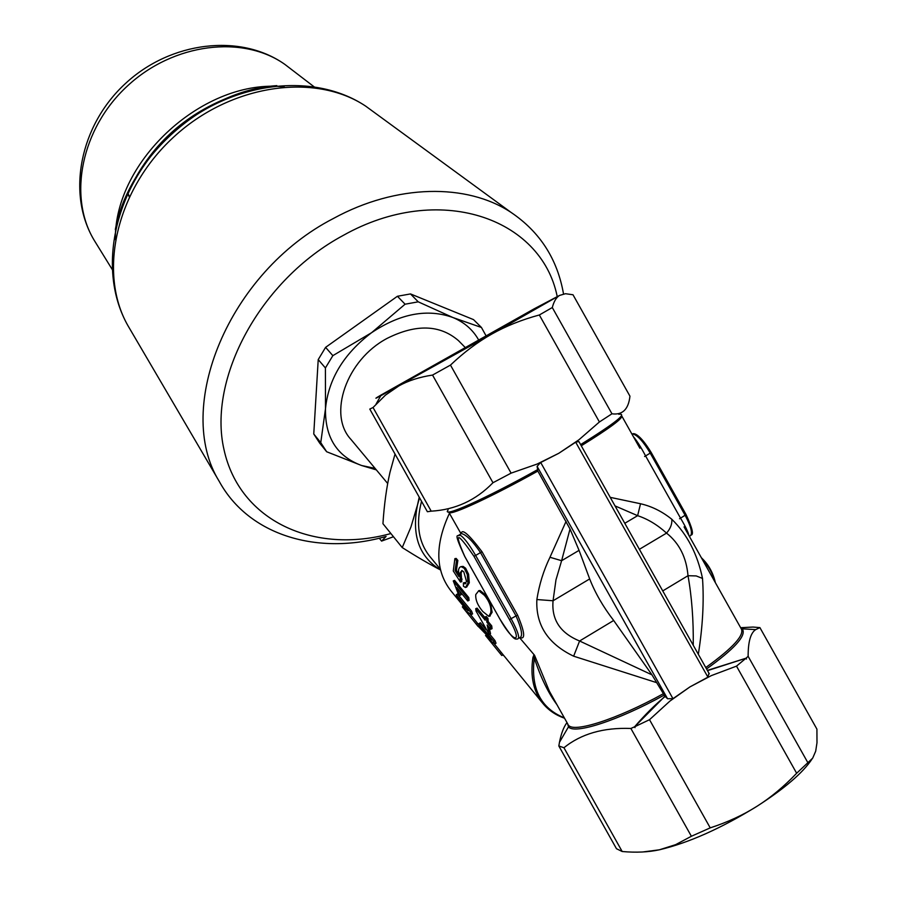 <?xml version="1.0" encoding="UTF-8"?>
<svg xmlns="http://www.w3.org/2000/svg" width="897" height="897" viewBox="0 0 897 897"><rect width="100%" height="100%" fill="white"/><g stroke="black" fill="none" stroke-linecap="round" stroke-linejoin="round"><path stroke-width="1.35" d="M481.442 327.472L473.515 319.612L410.501 293.924L418.237 301.829L452.951 317.538L481.442 327.472L485.95 335.624M478.538 339.772C472.764 329.636 464.231 322.214 452.951 317.538C427.544 308.411 400.432 313.457 371.605 332.675C343.809 353.754 328.437 379.083 325.499 408.651C324.938 437.422 336.98 456.382 361.637 465.521L375.092 468.38M459.589 341.757L458.479 340.636C439.945 324.624 416.174 323.862 387.179 338.348C346.298 359.865 327.506 414.661 351.052 439.541L387.683 483.494M376.348 469.882L361.637 465.521L326.665 451.752L320.756 442.636L325.499 408.651L325.409 367.961L332.843 355.649L371.605 332.675L405.085 304.206L418.237 301.829M326.665 451.752L319.657 443.084L313.759 433.991L318.222 359.596L325.6 347.352L397.416 296.268L410.501 293.924M320.756 442.636L313.759 433.991M325.409 367.961L318.222 359.596M332.843 355.649L325.6 347.352M405.085 304.206L397.416 296.268M141.233 168.3L141.165 169.387M390.89 533.536C314.746 554.615 239.813 521.572 224.026 449.745C207.476 378.366 260.489 279.786 343.349 235.35C438.543 181.867 541.126 217.534 557.16 296.268M129.37 196.578L127.879 193.135M379.274 538.2L381.573 541.093L393.469 536.731M381.573 541.093L386.102 536.44C318.233 555.815 248.94 535.834 219.182 481.285C173.603 407.911 228.399 272.453 333.471 218.453C396.452 183.952 466.855 183.055 511.055 212.41C539.927 231.908 557.407 259.076 563.518 293.924M127.811 193.674L129.258 196.824M395.028 454.061L389.993 472.271C386.54 487.396 384.185 504.529 382.941 523.691L402.226 547.574L410.904 527.1L417.509 504.955C411.431 535.105 419.09 556.745 440.461 569.887M440.472 569.931C429.573 564.258 416.825 556.813 402.226 547.574M419.549 497.757L417.509 504.955L419.224 497.196M440.304 569.214L430.089 556.779C418.484 542.461 415.636 523.983 421.545 501.333M811.976 759.109C802.849 772.844 784.505 788.575 756.945 806.302C721.121 828.391 688.593 842.888 659.362 849.807L642.757 851.982M534.152 308.826L381.079 395.005C374.273 399.008 374.161 399.255 380.743 395.768L491.825 334.043L559.582 295.416L534.152 308.826M488.854 616.396L482.821 611.53C477.742 605.531 475.388 599.88 475.758 594.576L478.74 590.764L484.481 595.35C489.381 601.382 491.478 607.146 490.771 612.651L488.854 616.396M502.612 654.832L504.226 656.077M478.146 626.285L486.454 634.751M490.367 626.476L490.693 629.279L487.161 624.985L489.235 634.381L476.004 610.992L475.735 608.693L485.176 620.163L484.963 617.024L486.623 619.031L486.836 622.182L490.367 626.476L491.724 625.904L492.038 628.674L490.693 629.279M540.7 462.504L558.775 453.299L540.7 462.504L672.963 698.673L689.928 686.911L707.924 677.168L575.695 442.199L558.775 453.299L575.695 442.199M665.092 696.498L651.962 674.847L613.671 620.477C603.233 606.944 595.238 593.096 589.677 578.935L579.058 550.366L570.021 529.006L537.852 471.082L537.112 466.373L540.454 462.617M672.963 698.673L667.547 698.741L665.159 696.453C655.528 704.28 645.324 714.404 634.56 726.817L635.02 727.646L634.549 726.817L630.883 728.465C603.389 727.422 581.077 733.847 563.944 747.739L558.831 745.979L559.47 742.301C561.208 733.488 563.708 726.918 566.994 722.601M708.877 673.344L707.924 677.168M575.908 442.042L578.935 441.627L709.314 673.86M615.017 505.897L637.632 515.674L640.525 503.744L610.229 497.353M624.783 523.287L637.632 515.674C647.769 519.015 657.4 524.823 666.549 533.11C670.485 528.557 672.234 523.938 671.808 519.262C662.188 511.492 651.76 506.323 640.525 503.744M639.393 549.3L666.549 533.11C679.287 543.234 686.44 557.429 687.999 575.706L696.207 575.93L702.508 578.419C697.474 554.088 687.237 534.365 671.808 519.262M662.748 590.921L687.999 575.706C691.811 596.942 693.56 620.119 693.246 645.235M698.326 654.272C702.721 626.689 704.111 601.405 702.508 578.419M651.962 674.847L579.597 640.996L573.643 656.189L656.604 682.628M613.671 620.477L579.597 640.996C560.255 633.069 551.408 619.659 553.057 600.766L536.866 599.544C535.621 624.906 547.876 643.799 573.643 656.189M589.677 578.935L553.057 600.766L555.972 579.854L561.612 560.703L549.973 557.272C543.627 570.335 539.254 584.429 536.866 599.544M579.058 550.366L561.612 560.703L570.021 529.006M566.074 521.359L549.973 557.272M463.39 606.08L450.765 590.607C435.269 570.57 434.843 544.771 449.498 513.207M740.653 627.709L753.02 627.048L759.916 627.62L755.689 629.616C750.632 632.867 748.109 641.77 748.132 656.312L746.024 658.207L746.483 659.026L746.024 658.207L707.509 670.642M707.374 670.395L746.024 658.207L736.504 666.135L711.355 675.598L689.928 686.911L669.947 701.062L649.518 719.697L634.56 726.817L664.935 696.229M536.955 464.119L558.775 453.299L578.946 439.765L599.409 421.971L539.332 314.982C521.74 319.747 505.897 326.104 491.825 334.043C477.742 341.948 463.951 352.297 450.473 365.09L511.111 473.134L536.955 464.119M511.111 473.134L492.969 482.732L432.545 375.069C419.538 377.043 408.359 380.631 398.986 385.833L385.43 395.14L373.04 407.507L431.199 511.167C455.328 509.765 475.915 500.291 492.969 482.732M431.199 511.167L427.387 511.727L369.788 409.088L373.04 407.507M611.956 413.797C622.496 415.221 628.483 409.346 629.952 396.182L573.004 294.765L565.502 293.711L559.582 295.416C556.331 297.367 553.898 301.414 552.294 307.536L611.956 413.797L599.409 421.971M684.052 526.875L684.4 527.526M639.886 448.242L621.957 416.32M482.059 551.812C468.739 534.152 461.798 528.142 461.237 533.76L461.406 532.437L461.551 533.58C466.518 534.892 472.82 541.239 480.489 552.597L482.059 551.812L517.614 615.174L516.022 615.925C522.065 629.817 523.142 637.117 519.273 637.834L518.679 638.182M520.316 637.756C525.53 639.337 524.633 631.802 517.614 615.174M519.767 637.924L534.522 655.236L549.401 691.251L567.812 724.047M533.995 654.687L532.93 657.445C530.093 676.607 533.536 692.103 543.279 703.921C548.852 710.469 555.938 715.234 564.538 718.228M488.955 627.16L490.547 633.641L489.235 634.381M475.735 608.693L477.081 608.132L485.008 617.753M484.963 617.024L486.32 616.508L487.979 618.515L488.192 621.621L491.724 625.904M494.202 643.732L502.959 654.541L501.793 655.516L488.73 639.438L494.752 644.046L493.675 641.366L479.088 623.538L480.097 626.028L491.511 639.998L485.524 635.48L501.21 654.81M485.524 635.48L486.712 634.549L488.293 636.063M479.088 623.538L480.377 622.765L485.961 629.593M489.672 634.134L494.965 640.593L496.03 643.227L494.752 644.046M470.05 613.997L479.211 625.433L478.045 626.375L462.336 606.888L468.2 610.734L457.178 597.245L456.237 594.711L470.32 611.933L471.329 614.647L465.442 610.711L478.045 626.375M462.336 606.888L463.525 605.98L465.879 607.886M456.237 594.711L457.515 593.982L471.609 611.193L472.596 613.873L471.329 614.647M453.265 580.92L454.588 580.393L468.783 597.604L469.086 600.362L467.752 600.945L456.685 587.479L459.757 595.406L458.087 593.366L453.265 580.92L467.438 598.142L467.752 600.945M459.69 591.134L461.069 594.756L459.757 595.406M461.663 566.579L463.065 566.377L465.633 568.227L468.593 574.248L469.299 582.826L466.575 587.187M463.401 582.915L464.926 583.835L466.518 581.435L463.816 571.916L461.888 570.492L459.78 573.385L460.441 582.052L453.288 570.963L454.88 558.629L456.528 560.614L455.093 570.559L458.782 576.446L458.558 569.561L459.522 567.465L461.069 566.568L464.321 568.418L467.27 574.472L467.965 583.151L465.453 587.535L463.435 586.212L463.401 582.915L464.736 582.523L465.924 583.364M462.101 570.548L461.114 573.06L461.787 581.626L460.441 582.052M454.88 558.629L456.192 558.427L457.851 560.412L456.427 570.212L458.289 573.172M490.367 602.145L492.128 612.281L489.762 615.914M478.594 590.742L480.041 590.495L485.826 595.115L488.125 598.142M748.132 656.312L807.872 762.697L796.648 773.259L736.504 666.135M649.518 719.697L710.222 827.864L691.385 836.262L630.883 728.465M688.974 535.666C688.302 532.291 685.454 526.404 680.464 518.029L645.537 455.844C640.929 447.11 636.87 440.719 633.372 436.66M564.325 717.847C540.599 708.238 530.587 688.313 534.298 658.095L532.93 657.445M556.959 704.706C548.269 693 540.712 677.47 534.298 658.095L534.522 655.236M460.318 534.298L458.098 535.599M488.192 621.621L486.836 622.182M487.979 618.515L486.623 619.031M501.389 652.534L500.19 653.487M494.965 640.593L493.675 641.366M477.697 623.37L476.509 624.278M471.609 611.193L470.32 611.933M468.783 597.604L467.438 598.142M456.427 570.212L455.093 570.559M457.851 560.412L456.528 560.614M462.112 579.148L460.778 579.529M552.294 307.536L539.332 314.982M450.473 365.09L432.545 375.069M563.944 747.739L622.182 851.511L616.486 848.73L558.831 745.979M807.872 762.697L812.704 758.122L815.687 751.204L816.988 742.738L816.92 729.138L759.916 627.62M622.182 851.511C635.984 852.755 648.385 852.184 659.362 849.807L675.609 844.671L691.385 836.262M710.222 827.864C727.714 822.168 743.288 814.981 756.945 806.302C770.646 797.657 783.877 786.647 796.648 773.259M130.435 329.928L127.845 325.51C97.762 272.722 115.948 190.097 173.424 137.297C230.596 84.195 314.903 72.231 365.64 106.104L375.226 113.112M284.17 86.897C205.054 77.882 114.311 159.935 115.332 239.555M133.765 181.093C155.708 141.3 187.765 113.325 229.924 97.156M276.859 85.63C203.933 90.395 128.731 157.367 115.321 229.531M95.99 243.177L94.219 240.318C67.712 196.6 81.167 128.473 127.542 85.877C173.648 43 242.964 34.691 284.798 64.349L291.884 69.775M651.076 452.413L650.224 453.097L685.117 515.259L686.026 514.53L651.121 452.492M537.112 466.373L667.547 698.741M537.348 469.793C484.346 499.382 440.505 518.769 448.141 509.922M618.739 414.268C627.945 412.968 615.241 423.081 580.617 444.62M581.278 445.798C610.061 427.97 623.505 417.957 621.643 415.76M448.937 512.277L449.094 512.501C450.978 515.607 491.848 496.736 537.852 471.082M684.4 527.514L741.012 628.349C745.138 634.56 733.387 647.612 705.771 667.536M662.95 693.942C616.822 719.416 573.116 733.264 568.35 725.011L568.507 726.805C573.901 734.755 617.798 720.728 663.915 695.242M715.38 582.702C713.182 572.959 708.697 564.818 701.925 558.27L701.364 557.743M567.543 723.576L568.507 726.805L559.47 742.301M706.556 668.949C734.262 649.024 746.259 635.827 742.559 629.369L740.855 628.057M631.847 433.924L632.609 433.868C637.487 435.135 643.362 441.548 650.224 453.097L644.607 456.528M679.556 518.758L685.117 515.259C691.744 527.918 693.157 534.948 689.356 536.339M702.732 560.165C708.619 566.063 712.667 573.261 714.864 581.783M464.769 556.465L464.792 556.51C453.736 531.394 456.786 531.304 473.93 556.252L475.634 555.445C468.739 543.604 463.357 536.72 459.488 534.78C459.544 538.492 451.202 527.481 464.758 556.51L499.573 618.504L464.792 556.51M499.539 618.437L499.539 618.482C514.474 642.151 515.069 638.742 517.244 639.045C520.294 638.821 518.275 632.082 511.189 618.807L475.634 555.445L480.489 552.597L516.022 615.925L509.462 619.58C523.893 644.988 513.14 643.16 499.573 618.504M473.93 556.252L509.462 619.58M469.299 582.826L467.965 583.151M468.593 574.248L467.27 574.472M465.633 568.227L464.321 568.418M461.114 573.06L459.78 573.385M490.222 615.959L489.403 616.217M492.128 612.281L490.771 612.651M485.826 595.115L484.481 595.35M511.055 212.41L365.64 106.104C311.909 70.325 227.188 82.277 170.979 134.528C114.435 186.419 96.17 269.515 127.845 325.51L219.182 481.285M229.61 97.078C183.739 115.029 150.248 146.088 129.123 190.265M315.329 87.738L284.798 64.349C240.531 33.054 170.8 41.296 125.457 83.511C79.811 125.389 66.333 193.987 94.219 240.318L113.056 270.827M465.05 347.33L458.479 340.636M460.901 533.536L448.657 511.94M701.925 558.27L701.331 557.665M542.438 702.889L502.298 653.734M486.667 634.583L479.2 625.433M741.337 628.763L755.689 629.616M632.004 434.215L632.609 433.868C634.145 432.971 639.987 434.193 651.144 452.413L686.026 514.53C692.192 527.728 693.897 534.578 691.172 535.061M461.776 566.59L463.065 566.377M464.926 583.835L465.678 583.633M478.74 590.764L480.041 590.495M380.743 395.768L376.067 404.099"/></g></svg>

